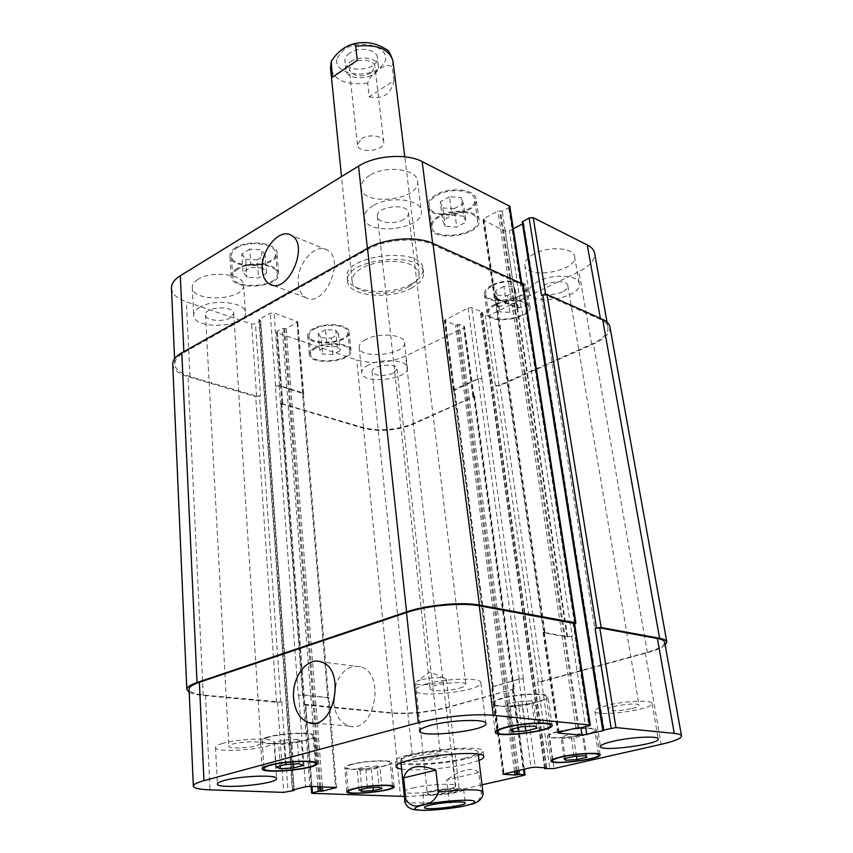 <?xml version="1.0" encoding="UTF-8"?>
<svg xmlns="http://www.w3.org/2000/svg" width="853" height="853" viewBox="0 0 853 853"><rect width="100%" height="100%" fill="white"/><g stroke="black" fill="none" stroke-linecap="round" stroke-linejoin="round"><path stroke-width="0.64" stroke-dasharray="4.26 3.2" d="M361.341 138.751C368.741 133.708 383.541 135.776 383.722 141.811C385.407 151.173 357.876 154.254 357.439 144.765L361.341 138.751M350.594 61.757C359.71 55.029 378.124 58.004 378.423 66.139C380.63 78.796 346.499 82.624 345.849 69.797C345.625 66.833 347.203 64.156 350.594 61.757M371.108 73.027C360.382 77.655 353.121 76.461 349.325 69.456L353.078 63.122C360.243 57.844 374.712 60.179 374.957 66.577L371.108 73.027M349.655 53.099C346.275 55.509 344.697 58.207 344.921 61.181C345.593 74.083 379.617 70.266 377.41 57.535C377.101 49.346 358.74 46.339 349.655 53.099M393.979 80.64L392.284 66.865C386.899 61.842 370.991 72.526 367.686 83.136L369.232 96.794L393.979 80.64C391.015 94.363 382.762 99.737 369.232 96.794M411.423 288.111C419.911 283.516 423.962 278.409 423.578 272.789C423.024 249.886 343.055 258.864 347.597 281.319C348.013 296.226 389.736 300.341 411.423 288.111M410.965 284.209C419.431 279.603 423.472 274.485 423.077 268.834C422.523 245.835 342.661 254.802 347.203 277.353C347.619 292.323 389.299 296.481 410.965 284.209M408.448 286.896C415.901 282.844 419.452 278.355 419.122 273.418C415.315 263.364 402.147 259.611 379.617 262.159C361.747 266.008 352.566 272.267 352.086 280.936C352.428 294.072 389.309 297.718 408.448 286.896M420.476 679.99L417.245 681.195L415.432 682.954C415.187 687.081 447.558 683.456 446.418 679.478L444.253 678.167C437.44 677.133 429.517 677.74 420.476 679.99M429.731 791.317C425.284 792.362 423.045 793.279 423.013 794.09C422.523 797.587 464.896 792.832 463.637 789.526C464.203 787.276 441.726 788.439 429.731 791.317M453.839 792.256C457.443 791.424 459.266 790.678 459.309 790.027C459.735 788.257 442.089 789.174 432.652 791.435C429.144 792.256 427.374 792.981 427.353 793.61C427.012 795.391 444.402 794.474 453.839 792.256M464.149 806.074L471.037 804.411C476.571 803.675 480.004 800.114 481.316 793.695L478.714 772.466L446.748 779.93L449.115 800.818C452.612 806.853 457.571 808.612 464 806.106M478.714 772.466C472.327 766.666 461.676 769.15 446.748 779.93M401.049 763.925C413.598 766.271 448.017 763.435 467.86 758.488L478.373 755.257M479.866 754.585L483.139 751.514C484.749 742.643 392.039 753.039 395.579 761.334L399.449 763.606M464.565 758.274C473.436 756.067 477.904 754.031 477.989 752.143C477.733 750.747 474.641 749.83 468.713 749.371C447.281 747.42 398.212 755.769 400.739 760.812C400.164 765.845 441.822 764.075 464.565 758.274M479.013 760.46L468.478 763.648C448.603 768.542 414.131 771.4 401.582 769.139M298.337 283.708C299.008 290.468 301.504 295.085 305.832 297.569C323.927 308.839 346.211 259.291 327.104 250.014C315.152 242.263 296.044 264.963 298.337 283.708M333.64 702.808C335.24 715.251 340.368 722.992 349.016 726.01C374.552 734.582 386.324 672.996 360.51 666.801C349.431 664.69 341.104 670.916 335.528 685.471M463.744 216.129L452.005 215.351L442.707 220.5L445.159 226.344L456.76 227.09L466.037 222.015L463.744 216.129L461.153 197.565L449.478 196.744L452.005 215.351M449.478 196.744L440.244 201.969L442.707 220.5M440.244 201.969L442.707 207.919L445.159 226.344M442.707 207.919L454.244 208.697L456.76 227.09M454.244 208.697L463.446 203.568L466.037 222.015M463.446 203.568L461.153 197.565M516.63 303.7L506.437 303.22L498.003 307.347L499.773 311.889L509.859 312.337L518.272 308.274L516.63 303.7L514.06 286.907L503.92 286.395L506.437 303.22M503.92 286.395L495.54 290.574L498.003 307.347M495.54 290.574L497.331 295.202L499.773 311.889M497.331 295.202L507.364 295.692L509.859 312.337M507.364 295.692L515.724 291.566L518.272 308.274M515.724 291.566L514.06 286.907M337.34 346.585L327.083 346.222L319.736 350.018L322.658 354.112L332.809 354.453L340.144 350.711L337.34 346.585L335.783 330.132L325.579 329.727L327.083 346.222M325.579 329.727L318.276 333.576L319.736 350.018M318.276 333.576L321.186 337.767L322.658 354.112M321.186 337.767L331.295 338.14L332.809 354.453M331.295 338.14L338.588 334.344L340.144 350.711M338.588 334.344L335.783 330.132M262.756 268.002L250.953 267.384L243.02 272.086L246.912 277.31L258.576 277.897L266.509 273.28L262.756 268.002L261.434 249.833L249.684 249.183L250.953 267.384M249.684 249.183L241.804 253.938L243.02 272.086M241.804 253.938L245.685 259.28L246.912 277.31M245.685 259.28L257.286 259.898L258.576 277.897M257.286 259.898L265.166 255.218L266.509 273.28M265.166 255.218L261.434 249.833M495.689 304.809C490.582 307.432 488.161 310.215 488.417 313.168C489.153 324.588 531.227 318.158 528.636 306.984C528.306 300.085 507.46 298.646 495.689 304.809M492.874 285.499C504.549 279.24 525.288 280.776 525.651 287.834C528.263 299.264 486.455 305.694 485.666 294.018C485.4 291.001 487.809 288.165 492.874 285.499M494.825 304.446C489.387 307.24 486.796 310.204 487.074 313.35C487.873 325.537 532.73 318.681 529.98 306.76C529.628 299.403 507.375 297.857 494.825 304.446M492.01 285.126C486.615 287.962 484.056 290.99 484.344 294.21C485.176 306.664 529.766 299.798 526.983 287.6C526.6 280.083 504.464 278.441 492.01 285.126M439.54 216.769C434.134 219.914 431.597 223.315 431.906 226.973C432.834 241.772 480.644 234.98 477.605 220.447C477.19 211.363 452.698 208.9 439.54 216.769M436.725 195.422C449.766 187.425 474.108 190.016 474.567 199.282C477.627 214.135 430.147 220.916 429.176 205.808C428.856 202.076 431.373 198.61 436.725 195.422M438.517 216.289C432.759 219.637 430.051 223.262 430.381 227.165C431.373 242.956 482.361 235.716 479.13 220.202C478.693 210.51 452.548 207.876 438.517 216.289M435.702 194.921C429.997 198.322 427.321 202.012 427.662 205.999C428.707 222.121 479.343 214.881 476.07 199.037C475.59 189.153 449.616 186.391 435.702 194.921M238.115 268.972C234.404 271.254 232.592 273.76 232.698 276.479C232.677 290.201 279.187 287.248 277.172 273.717C277.481 264.547 250.196 261.103 238.115 268.972M236.75 248.084C248.745 240.088 275.85 243.691 275.562 253.053C277.598 266.882 231.387 269.74 231.376 255.74C231.27 252.957 233.061 250.398 236.75 248.084M236.974 268.546C233.018 270.977 231.099 273.642 231.206 276.553C231.195 291.182 280.797 288.037 278.643 273.6C278.984 263.822 249.865 260.144 236.974 268.546M235.62 247.647C231.696 250.121 229.788 252.829 229.894 255.793C229.905 270.742 279.198 267.693 277.033 252.936C277.342 242.956 248.404 239.107 235.62 247.647M316.036 347.917C312.315 349.911 310.513 352.065 310.62 354.379C310.727 365.116 351.585 361.384 349.698 350.828C349.847 343.823 326.987 341.765 316.036 347.917M314.373 329.002C325.249 322.743 347.981 324.929 347.853 332.084C349.762 342.885 309.138 346.574 308.999 335.592C308.882 333.224 310.673 331.028 314.373 329.002M315.088 347.587C311.121 349.719 309.191 352.012 309.319 354.475C309.436 365.937 353.003 361.949 350.999 350.69C351.159 343.226 326.763 341.029 315.088 347.587M313.424 328.672C309.49 330.825 307.581 333.171 307.709 335.687C307.848 347.406 351.18 343.482 349.144 331.945C349.282 324.311 325.014 321.986 313.424 328.672M368.592 364.903C363.847 367.323 361.555 369.914 361.715 372.665C362.003 384.799 409.707 379.617 407.371 367.707C407.435 359.966 381.6 358.004 368.592 364.903M393.137 373.273C382.57 376.706 375.544 376.162 372.089 371.652C370.756 365.201 396.954 362.354 397.029 368.944L393.137 373.273M365.937 339.387C361.235 341.861 358.974 344.516 359.145 347.363C359.476 359.891 406.828 354.752 404.45 342.448C404.482 334.461 378.828 332.318 365.937 339.387M198.12 279.283C194.153 281.746 192.213 284.454 192.288 287.408C192.096 302.986 245.685 300.277 243.553 284.902C244.086 274.357 211.843 270.188 198.12 279.283M199.602 307.336C195.593 309.746 193.62 312.39 193.695 315.247C193.471 330.367 247.519 327.509 245.408 312.603C245.973 302.357 213.453 298.443 199.602 307.336M230.353 317.806C222.75 322.53 205.253 320.472 205.477 314.81C204.315 306.696 233.978 305.203 233.733 313.36L230.353 317.806M373.06 205.669C367.014 209.369 364.135 213.389 364.455 217.739C365.34 236.58 424.762 229.564 421.297 211.022C420.998 199.186 389.171 195.476 373.06 205.669M403.512 219.552C394.672 224.947 377.591 222.985 377.378 216.449C375.416 206.437 408.011 202.577 408.427 212.781C408.608 215.255 406.977 217.515 403.512 219.552M369.712 175.419C363.73 179.183 360.904 183.299 361.235 187.777C362.184 207.162 421.051 200.199 417.522 181.113C417.17 168.947 385.631 165.002 369.712 175.419M534.319 253.778C527.602 257.361 524.446 261.157 524.84 265.187C526.098 280.157 578.089 271.179 574.57 256.518C573.941 247.679 548.905 245.877 534.319 253.778M538.712 281.138C531.92 284.646 528.711 288.357 529.095 292.259C530.267 306.781 582.727 297.857 579.272 283.633C578.697 275.061 553.469 273.408 538.712 281.138M562.447 291.95C551.251 295.874 543.926 295.383 540.461 290.468C538.478 282.812 567.256 277.843 567.874 285.755C568.087 287.962 566.275 290.031 562.447 291.95M171.474 288.154C172.039 293.954 177.029 298.518 186.423 301.845L251.667 324.119L255.452 323.82L260.421 321.069L259.237 319.363L270.22 313.264L274.048 312.966L297.814 321.848L286.128 328.672L282.172 328.576L277.204 331.273L276.521 332.126L277.385 332.894L356.735 359.977C372.804 364.263 389.096 362.951 405.623 356.042L463.659 327.787L464.533 326.784L463.925 326.198L459.245 324.343L455.385 325.046L444.402 320.355L468.062 308.018L471.752 307.73L482.041 311.963L480.793 313.776L485.453 315.695L489.1 315.407L578.952 271.659C590.052 266.019 595.277 259.877 594.626 253.213M513.303 228.775L509.337 230.864L505.264 231.163L482.947 219.957L483.992 218.581L497.928 211.022L502.236 211.245L508.708 207.737L509.806 206.287M522.217 221.961L523.635 222.985L522.526 223.902M531.483 700.857L518.102 701.475L506.938 704.461L509.188 706.774L522.377 706.145L533.509 703.213L531.483 700.857L535.002 726.042M521.546 726.745L518.102 701.475M510.275 729.592L506.938 704.461M512.163 729.112L509.188 706.774M525.181 726.553L522.377 706.145M537.006 728.185L533.509 703.213M582.236 733.793L570.849 734.412L560.922 736.821L562.436 738.57L573.706 737.941L583.591 735.574L582.236 733.793L585.585 755.705M574.122 756.387L570.849 734.412M564.132 758.69L560.922 736.821M565.358 758.413L562.436 738.57M576.457 756.248L573.706 737.941M586.917 757.315L583.591 735.574M377.069 766.005L365.574 766.687L357.076 768.83L360.083 770.27L371.45 769.587L379.937 767.465L377.069 766.005L379.084 787.266M367.526 788.012L365.574 766.687M358.974 790.059L357.076 768.83M361.811 789.377L360.083 770.27M373.134 787.65L371.45 769.587M381.952 788.577L379.937 767.465M297.313 739.391L283.825 740.105L274.517 742.728L278.707 744.616L292.014 743.901L301.312 741.31L297.313 739.391L299.104 763.734M285.531 764.523L283.825 740.105M276.148 767.018L274.517 742.728M280.157 765.951L278.707 744.616M293.464 764.064L292.014 743.901M303.114 765.45L301.312 741.31M558.001 731.831C551.987 733.345 548.98 734.721 548.969 735.947C548.65 740.703 596.364 734.657 594.722 730.125C595.127 727.225 571.862 728.281 558.001 731.831M557.062 731.746C550.665 733.367 547.455 734.828 547.445 736.128C547.114 741.204 597.996 734.753 596.258 729.923C596.695 726.831 571.851 727.95 557.062 731.746M503.046 698.372C496.563 700.185 493.333 701.88 493.354 703.448C493.055 709.824 548.17 703.043 546.24 696.922C546.72 692.977 518.88 693.852 503.046 698.372M501.916 698.244C495.007 700.174 491.563 701.976 491.595 703.661C491.285 710.453 550.057 703.224 547.999 696.688C548.522 692.476 518.805 693.414 501.916 698.244M268.748 737.248C264.398 738.527 262.212 739.743 262.202 740.894C261.583 746.738 314.65 741.737 313.126 736.128C314.021 732.173 282.961 732.898 268.748 737.248M267.469 737.163C262.831 738.517 260.506 739.818 260.496 741.044C259.856 747.281 316.442 741.95 314.821 735.958C315.781 731.746 282.631 732.514 267.469 737.163M352.705 764.277C348.397 765.408 346.243 766.442 346.222 767.391C345.7 771.826 391.612 767.018 390.247 762.795C390.93 759.874 365.393 760.844 352.705 764.277M351.66 764.213C347.064 765.418 344.772 766.527 344.751 767.54C344.207 772.264 393.158 767.146 391.719 762.635C392.444 759.511 365.18 760.556 351.66 764.213M404.354 796.435C421.723 796.18 438.9 794.271 455.886 790.71L482.009 784.813M412.532 788.055C427.694 784.333 456.536 782.905 455.779 785.837C457.336 790.145 403.64 796.105 404.226 791.563C404.258 790.539 407.02 789.366 412.532 788.055M409.152 755.449C403.693 756.856 400.963 758.146 400.953 759.319C400.441 764.523 453.679 758.626 452.058 753.657C452.751 750.309 424.144 751.45 409.152 755.449M435.819 757.165C438.9 756.376 440.447 755.662 440.468 754.99C440.894 752.154 411.53 755.406 412.553 758.082C412.276 759.927 427.62 759.298 435.819 757.165M606.888 705.474C598.881 707.563 594.882 709.472 594.893 711.178C594.648 717.544 654.219 709.547 652.076 703.469C652.47 699.673 624.321 700.867 606.888 705.474M632.265 708.47C636.775 707.318 639.046 706.263 639.068 705.292C639.302 701.806 606.43 706.241 607.826 709.504C611.153 711.423 619.299 711.082 632.265 708.47M426.02 684.095C418.802 686.27 415.208 688.339 415.24 690.301C414.878 698.831 483.129 691.026 480.825 682.795C481.561 677.378 445.309 678.146 426.02 684.095M459.767 688.083C463.893 686.889 465.951 685.727 465.951 684.607C466.356 679.948 428.654 684.266 430.125 688.712C429.88 691.676 449.222 691.25 459.767 688.083M222.494 743.432C217.856 744.808 215.542 746.119 215.521 747.377C214.775 754.02 275.786 748.561 274.112 742.174C275.252 737.61 238.541 738.421 222.494 743.432M256.87 745.639L260.879 743.421C261.53 739.807 227.858 742.782 228.871 746.258C228.412 748.763 248.084 748.305 256.87 745.639M189.217 692.263C192.053 693.756 196.734 694.811 203.249 695.44L276.564 702.339L280.786 701.934L205.466 695.227C195.038 694.171 189.569 692.188 189.078 689.267M303.391 393.713L328.618 697.839L327.787 698.34L329.034 697.711L302.996 694.843L298.305 695.387L275.274 386.174L279.187 385.855L303.391 393.713L302.655 394.534L297.1 322.743M474.737 396.336L473.276 395.515L473.895 396.048L472.978 396.976L413.428 423.504C396.496 430.008 379.862 431.405 363.527 427.684L282.801 403.885L281.927 403.192L282.631 402.392L281.021 403.64L363.506 428.355C379.83 432.066 396.442 430.68 413.353 424.176L474.737 396.336L514.348 688.915L512.834 688.552L513.463 688.808L512.408 689.373L446.268 707.542C427.609 712.127 409.568 713.897 392.145 712.852L304.862 704.365L305.662 703.896L311.963 786.391M453.785 390.525L492.085 686.974L519.274 679.095L523.39 678.7L518.912 679.052L491.723 686.932L492.757 687.241L454.436 391.079L453.785 390.525L478.106 378.945L481.881 378.636L471.752 307.73M664.668 642.277C664.658 645.689 658.196 649.218 645.273 652.876L541.559 681.366L537.507 681.76L549.908 768.948M543.628 632.372L544.928 631.583L543.094 632.531L543.798 632.894L567.117 636.882L572.246 636.285L521.588 307.251L516.939 307.805L494.975 298.443L494.292 297.74L495.849 296.226L494.751 297.505L543.628 632.372L567.64 636.733L572.246 636.285M574.549 623.511L573.184 624.353L588.89 725.85M328.618 697.839L302.58 694.971L298.305 695.387M574.613 623.916L573.184 624.353M665.191 645.156C662.077 647.736 656.149 650.242 647.395 652.673L542.444 681.483L537.507 681.76M492.085 686.974L492.757 687.241M514.348 688.915L446.151 707.915C427.513 712.49 409.493 714.26 392.092 713.225L304.777 704.994L303.86 704.674L305.662 703.896M574.549 623.938L522.047 285.584L520.852 286.181L521.993 284.827L432.812 244.576C416.776 236.942 384.852 239.309 367.515 249.481L183.907 352.62C177.755 356.181 174.716 360.009 174.801 364.135C175.366 369.445 180.441 373.571 190.038 376.525L256.604 396.155L260.474 395.835L255.452 323.82M275.274 386.174L279.56 385.673L302.911 392.828L303.764 393.521L303.028 394.353M454.436 391.079L453.444 390.397L454.34 389.458L477.765 378.817L481.54 378.508M538.392 681.878L496.243 385.94L495.401 385.641L499.122 385.332L591.566 344.164C603.007 338.865 608.456 333.15 607.912 327.04C607.336 324.012 604.884 321.517 600.565 319.544L545.781 295.063L541.548 295.394M172.732 364.274C173.298 369.594 178.384 373.731 188.012 376.685L255.697 396.613L260.474 395.835M522.047 285.584L523.198 284.23M521.588 307.251L517.408 307.581L494.751 297.505M496.243 385.94L499.954 385.631L593.507 344.004C604.98 338.694 610.439 332.979 609.906 326.859M337.116 58.068L343.78 49.826C362.909 36.252 396.368 50.028 382.496 65.18C370.01 80.374 331.742 74.648 337.116 58.068M392.998 61.064L392.284 66.865M367.686 83.136C346.851 85.567 334.461 80.545 330.506 68.08M404.791 800.796C404.631 803.782 427.044 803.718 449.115 800.818M481.316 793.695L482.894 792.032M205.466 695.227L210.051 789.867M277.577 702.03L283.761 792.384M281.789 701.624L288.09 791.947M302.996 694.843L309.927 786.317M298.721 695.259L305.545 786.754M328.128 697.381L335.581 787.308M328.192 698.223L335.57 787.308M305.779 704.695L312.55 793.365M392.145 712.852L400.526 796.371M446.268 707.542L455.886 790.71M512.408 689.373L523.998 775.324M512.834 688.552L523.731 769.278M492.767 686.356L504.08 773.788M492.384 687.198L503.59 773.906M518.912 679.052L531.046 767.604M523.028 678.647L535.257 767.178M541.559 681.366L554.055 768.532M645.273 652.876L661.182 744.328M567.117 636.882L502.236 211.245M571.713 636.445L585.585 726.649M543.798 632.894L558.331 732.439M544.395 631.742L559.088 732.215M190.038 376.525L186.423 301.845M183.907 352.62L183.853 351.639M256.604 396.155L251.667 324.119M275.647 385.993L270.22 313.264M279.56 385.673L274.048 312.966M302.911 392.828L296.972 321.08M282.801 403.885L277.385 332.894M282.631 402.392L277.204 331.273M363.527 427.684L356.735 359.977M413.428 423.504L405.623 356.042M472.978 396.976L463.659 327.787M473.276 395.515L463.925 326.198M454.084 390.962L445.042 320.973M454.34 389.458L445.266 319.342M477.765 378.817L468.062 308.018M499.122 385.332L489.1 315.407M495.401 385.641L485.453 315.695M591.566 344.164L578.952 271.659M600.565 319.544L600.363 318.382M545.781 295.063L545.643 294.221M521.119 307.475L509.337 230.864M516.939 307.805L505.264 231.163M494.975 298.443L483.63 220.724M495.38 296.46L483.992 218.581M521.332 284.134L521.151 282.919M520.852 286.181L508.708 207.737M432.812 244.576L432.642 243.286M367.515 249.481L367.398 248.404M579.038 727.972L500.551 211.363M578.003 727.876L499.613 210.894M576.042 728.067L497.928 211.022M544.928 631.583L495.849 296.226M544.331 632.734L495.444 298.209M567.64 636.733L517.408 307.581M603.593 730.339L523.188 223.55M603.967 730.381L523.379 222.697M602.975 730.285L522.462 222.249M647.395 652.673L593.507 344.004M542.444 681.483L499.954 385.631M544.843 768.649L480.793 313.776M544.971 767.764L480.921 313.115M546.197 767.849L481.913 312.624M546.453 767.86L482.041 311.963M523.39 678.7L481.881 378.636M519.274 679.095L478.106 378.945M493.13 686.398L454.692 389.586M514.455 771.4L455.385 325.046M516.076 771.037L456.824 324.929M517.217 770.771L457.794 324.46M518.827 770.398L459.245 324.343M513.73 688.659L474.119 395.803M513.293 689.491L473.831 397.263M446.151 707.915L413.353 424.176M392.092 713.225L363.506 428.355M304.777 704.994L281.895 404.333M304.66 704.194L281.725 402.851M317.902 786.626L312.955 723.205M312.944 723.035L282.172 328.576M319.63 786.69L283.665 328.458M320.707 786.733L284.646 328.789M322.434 786.797L286.128 328.672M327.787 698.34L302.655 394.534M327.723 697.509L302.538 393.009M302.58 694.971L279.187 385.855M292.664 789.974L259.237 319.363M292.718 789.963L259.333 320.046M293.816 789.686L260.336 320.387M293.922 790.496L260.421 321.069M280.786 701.934L259.557 396.304M276.564 702.339L255.697 396.613M203.249 695.44L188.012 376.685M378.423 66.139L377.41 57.535M345.849 69.797L344.921 61.181M383.722 141.811L374.957 66.577M357.439 144.765L349.325 69.456M347.203 277.353L347.597 281.319M423.077 268.834L423.578 272.789M419.122 273.418L404.78 156.813M352.086 280.936L341.509 176.603M444.253 678.167L429.88 671.961L417.245 681.195M423.013 794.09L424.453 807.567M463.637 789.526L465.216 802.993M415.432 682.954L427.353 793.61M446.418 679.478L459.309 790.027M395.579 761.334L396.101 766.623M483.139 751.514L483.79 756.782M400.739 760.812L400.953 762.945M477.989 752.143L478.256 754.276M327.104 250.014L291.278 235.311M305.832 297.569L272.224 285.062M360.51 666.801L320.867 661.853M349.016 726.01L314.096 723.131M528.636 306.984L525.651 287.834M488.417 313.168L485.666 294.018M529.98 306.76L526.983 287.6M487.074 313.35L484.344 294.21M477.605 220.447L474.567 199.282M431.906 226.973L429.176 205.808M479.13 220.202L476.07 199.037M430.381 227.165L427.662 205.999M277.172 273.717L275.562 253.053M232.698 276.479L231.376 255.74M278.643 273.6L277.033 252.936M231.206 276.553L229.894 255.793M349.698 350.828L347.853 332.084M310.62 354.379L308.999 335.592M350.999 350.69L349.144 331.945M309.319 354.475L307.709 335.687M359.145 347.363L361.715 372.665M404.45 342.448L407.371 367.707M192.288 287.408L193.695 315.247M243.553 284.902L245.408 312.603M361.235 187.777L364.455 217.739M417.522 181.113L421.297 211.022M524.84 265.187L529.095 292.259M574.57 256.518L579.272 283.633M598.433 753.839L594.722 730.125M552.36 759.628L548.969 735.947M600.16 754.852L596.258 729.923M551.006 761.025L547.445 736.128M550.121 723.898L546.24 696.922M496.83 730.424L493.354 703.448M552.136 725.306L547.999 696.688M495.262 732.269L491.595 703.661M315.152 762.219L313.126 736.128M263.876 767.114L262.202 740.894M316.975 763.542L314.821 735.958M262.244 768.777L260.496 741.044M392.519 785.805L390.247 762.795M348.216 790.464L346.222 767.391M394.107 786.775L391.719 762.635M346.83 791.755L344.751 767.54M400.953 759.319L404.226 791.563M452.058 753.657L455.779 785.837M372.089 371.652L412.553 758.082M397.029 368.944L440.468 754.99M594.893 711.178L600.448 746.556M652.076 703.469L658.228 738.943M540.461 290.468L607.826 709.504M567.874 285.755L639.068 705.292M415.24 690.301L419.612 731M480.825 682.795L485.954 723.419M377.378 216.449L430.125 688.712M408.427 212.781L465.951 684.607M215.521 747.377L217.376 783.971M274.112 742.174L276.543 778.533M205.477 314.81L228.871 746.258M233.733 313.36L260.879 743.421M336.487 787.522L329.034 697.711M311.1 786.359L304.862 704.365M524.318 769.139L513.463 688.808M502.993 774.236L491.723 686.932M557.723 732.844L543.094 632.531M174.801 364.135L174.566 358.782M303.764 393.521L297.814 321.848M281.927 403.192L276.521 332.126M473.895 396.048L464.533 326.784M453.444 390.397L444.402 320.355M607.912 327.04L607.037 322.146M494.292 297.74L482.947 219.957M521.993 284.827L521.737 283.185M523.635 222.985L604.223 730.467M480.559 313.541L544.481 767.743M482.286 312.209L546.698 767.924M281.021 403.64L303.86 704.674M258.971 319.715L292.334 790.123M260.698 320.717L294.2 789.59"/><path stroke-width="1.28" d="M332.403 77.207L331.22 61.331C337.042 52.566 343.93 46.904 351.884 44.335C353.846 43.727 355.115 44.367 355.701 46.286L357.258 60.328L332.403 77.207L357.258 60.328M431.202 804.923C443.251 802.129 465.813 800.871 465.216 802.993C466.452 806.074 423.93 810.84 424.453 807.567C424.485 806.81 426.735 805.936 431.202 804.923M435.894 770.131L438.325 792.053C435.531 800.253 430.381 804.39 422.864 804.443C415.72 807.61 410.058 805.936 405.868 799.432L403.682 777.872L435.894 770.131C418.141 763.52 407.403 766.101 403.682 777.872M464 806.106L464.149 806.074C451.12 808.612 433.473 810.297 424.783 810.35C411.21 810.105 411.263 808.868 407.873 806.842C405.431 803.899 404.397 801.884 404.791 800.796L405.868 799.432M478.373 755.257L479.866 754.585M399.449 763.606L401.049 763.925M401.582 769.139C398.084 768.564 396.261 767.721 396.101 766.623C392.583 758.509 485.432 748.092 483.79 756.782C483.886 757.89 482.286 759.117 479.013 760.46M262.297 270.028C260.197 250.921 279.432 227.538 291.278 235.311C310.257 244.566 287.568 295.426 269.644 284.102C265.347 281.618 262.905 276.926 262.297 270.028M293.613 698.372C291.587 677.602 306.952 656.746 320.867 661.853C346.649 668.123 334.312 731.458 308.829 722.704C300.053 719.537 294.989 711.423 293.613 698.372M335.528 685.471L333.64 702.808M521.737 283.185L509.806 206.287L422.15 161.612C406.412 153.167 375.341 155.342 358.559 166.122L180.303 275.743C174.311 279.528 171.368 283.665 171.474 288.154L174.566 358.782M522.526 223.902L513.303 228.775M607.037 322.146L594.626 253.213C593.997 249.918 591.545 247.167 587.28 244.96L533.232 217.686L529.105 217.984L522.217 221.961L602.719 730.189L604.223 730.467L582.109 735.233L558.427 733.079L557.723 732.844L559.088 732.215L576.042 728.067L580.989 727.78L588.89 725.85L590.329 725.189L589.658 724.943L493.311 715.315C475.729 713.343 438.932 716.968 418.322 722.715L203.974 780.666C196.904 782.617 193.354 784.419 193.332 786.082C193.802 788.193 199.378 789.451 210.051 789.867L283.761 792.384L293.922 790.496L292.664 789.974L305.545 786.754L309.927 786.317L336.487 787.522L322.765 791.051L318.276 791.36L312.454 792.789L311.622 793.162L312.55 793.365L404.354 796.435M521.546 726.745L535.002 726.042L537.006 728.185L525.789 730.989L512.504 731.693L510.275 729.592L521.546 726.745M512.504 731.693L512.163 729.112M525.789 730.989L525.181 726.553M574.122 756.387L585.585 755.705L586.917 757.315L576.959 759.586L565.624 760.268L564.132 758.69L574.122 756.387M565.624 760.268L565.358 758.413M576.959 759.586L576.457 756.248M367.526 788.012L379.084 787.266L381.952 788.577L373.411 790.603L361.981 791.339L358.974 790.059L367.526 788.012M361.981 791.339L361.811 789.377M373.411 790.603L373.134 787.65M285.531 764.523L299.104 763.734L303.114 765.45L293.741 767.913L280.349 768.702L276.148 767.018L285.531 764.523M280.349 768.702L280.157 765.951M293.741 767.913L293.464 764.064M561.669 757.016C555.612 758.456 552.563 759.735 552.531 760.844C552.147 765.141 600.192 759.127 598.625 755.054C599.073 752.421 575.658 753.636 561.669 757.016M560.741 756.942C575.658 753.348 600.651 752.047 600.16 754.852C601.823 759.202 550.59 765.61 551.006 761.025C551.027 759.842 554.279 758.488 560.741 756.942M506.863 727.342C500.316 729.059 497.043 730.637 497.043 732.055C496.67 737.845 552.211 731.064 550.356 725.54C550.899 721.947 522.868 723.067 506.863 727.342M505.722 727.236C522.793 722.672 552.723 721.489 552.136 725.306C554.109 731.202 494.879 738.431 495.262 732.269C495.262 730.744 498.749 729.07 505.722 727.236M270.582 765.248C266.189 766.452 263.982 767.572 263.972 768.617C263.3 773.916 316.762 768.777 315.269 763.712C316.196 760.13 284.923 761.143 270.582 765.248M269.292 765.173C284.593 760.801 317.977 759.714 316.975 763.542C318.564 768.948 261.562 774.428 262.244 768.777C262.266 767.657 264.611 766.463 269.292 765.173M354.859 788.716C350.519 789.782 348.333 790.742 348.312 791.605C347.747 795.614 393.958 790.742 392.625 786.935C393.34 784.291 367.643 785.464 354.859 788.716M353.803 788.673C367.44 785.208 394.864 783.95 394.107 786.775C395.504 790.838 346.243 796.03 346.83 791.755C346.851 790.838 349.176 789.814 353.803 788.673M482.009 784.813L523.998 775.324L525.096 774.876L524.456 774.705L519.37 774.428L514.935 775.025L502.993 774.236L531.046 767.604L535.257 767.178L546.453 767.86L544.843 768.649L554.055 768.532L661.182 744.328C674.552 741.225 681.334 738.431 681.526 735.936C681.27 734.732 678.86 733.889 674.296 733.409L615.941 727.577L602.719 730.189M612.657 741.385C630.324 737.088 658.719 735.617 658.228 738.943C660.243 744.232 600.075 752.122 600.448 746.556C600.469 745.053 604.542 743.336 612.657 741.385M430.594 725.391C450.171 719.879 486.786 718.663 485.954 723.419C488.129 730.605 419.132 738.474 419.612 731C419.601 729.272 423.269 727.406 430.594 725.391M224.435 780.42C240.674 775.803 277.737 774.535 276.543 778.533C278.174 784.088 216.577 789.793 217.376 783.971C217.398 782.883 219.754 781.7 224.435 780.42M193.332 786.082L189.078 689.267C189.078 686.974 192.501 684.65 199.357 682.283L406.486 612.561C426.319 605.641 461.995 602.335 479.237 605.779L574.549 623.511L590.329 725.189M659.604 638.279L602.591 319.385C606.888 321.346 609.319 323.841 609.906 326.859L666.843 642.053C666.513 640.39 664.092 639.132 659.604 638.279L601.13 627.509L596.46 627.957L595.106 628.352L599.776 627.915L657.386 638.492C661.907 639.345 664.327 640.603 664.668 642.277L681.526 735.936M189.217 692.263L186.807 689.469C186.807 687.187 190.219 684.863 197.043 682.507L406.582 611.889C426.457 604.948 462.187 601.642 479.45 605.108L575.253 622.743L575.924 623.106L574.613 623.916M666.843 642.053L665.191 645.156M575.924 623.106L523.198 284.23L432.94 243.425C416.882 235.759 384.895 238.126 367.536 248.319L181.806 352.79C175.675 356.341 172.647 360.158 172.732 364.274L186.807 689.469M602.591 319.385L546.976 294.488L541.548 295.394L529.105 217.984M355.701 46.286C376.674 43.908 389.107 48.834 392.998 61.064C390.621 53.899 388.392 50.018 386.313 49.421C375.544 42.501 364.071 40.805 351.884 44.335M341.509 176.603L330.506 68.08L330.996 63.282M468.126 800.21C456.877 800.167 444.136 801.298 429.901 803.59C413.332 806.671 409.984 809.87 422.16 810.275C433.239 810.254 445.597 809.156 459.255 806.97C475.409 804.038 480.068 800.754 468.126 800.21M471.037 804.411C482.958 801.362 483.566 793.866 482.894 792.032C482.67 790.87 479.567 790.155 473.596 789.878C464.171 789.579 452.41 790.304 438.325 792.053M199.357 682.283L203.974 780.666M335.57 787.308L335.624 787.916M311.963 786.391L312.454 792.789M523.731 769.278L524.456 774.705M657.386 638.492L674.296 733.409M599.776 627.915L615.941 727.577M595.106 628.352L611.143 728.057M580.978 727.78L582.109 735.233M585.585 726.649L586.832 734.753M558.331 732.439L558.427 733.079M573.888 623.159L589.658 724.943M479.237 605.779L493.311 715.315M406.486 612.561L418.322 722.715M183.853 351.639L180.303 275.743M600.363 318.382L587.28 244.96M545.643 294.221L533.232 217.686M521.151 282.919L509.145 205.53M432.642 243.286L422.15 161.612M367.398 248.404L358.559 166.122M479.45 605.108L432.94 243.425M406.582 611.889L367.536 248.319M575.253 622.743L522.537 283.537M603.295 729.933L522.654 221.396M596.46 627.957L542.743 294.807M601.13 627.509L546.976 294.488M545.056 768.382L544.971 767.764M514.935 775.025L514.455 771.4M516.577 774.855L516.076 771.037M517.718 774.599L517.217 770.771M519.37 774.428L518.827 770.398M318.276 791.36L317.902 786.626M319.982 791.189L319.63 786.69M321.059 791.221L320.707 786.733M322.765 791.051L322.434 786.797M293.858 790.251L293.816 789.686M181.806 352.79L197.043 682.507M330.506 68.08L331.22 61.32M404.78 156.813L392.998 61.064M400.953 762.945L404.791 800.796M478.256 754.276L482.894 792.032M272.224 285.062L269.644 284.102M314.096 723.131L308.829 722.704M598.625 755.054L598.433 753.839M552.531 760.844L552.36 759.628M550.356 725.54L550.121 723.898M497.043 732.055L496.83 730.424M315.269 763.712L315.152 762.219M263.972 768.617L263.876 767.114M392.625 786.935L392.519 785.805M348.312 791.605L348.216 790.464M311.622 793.162L311.1 786.359M525.096 774.876L524.318 769.139M544.481 767.743L544.598 768.574M294.2 789.59L294.253 790.336"/></g></svg>
